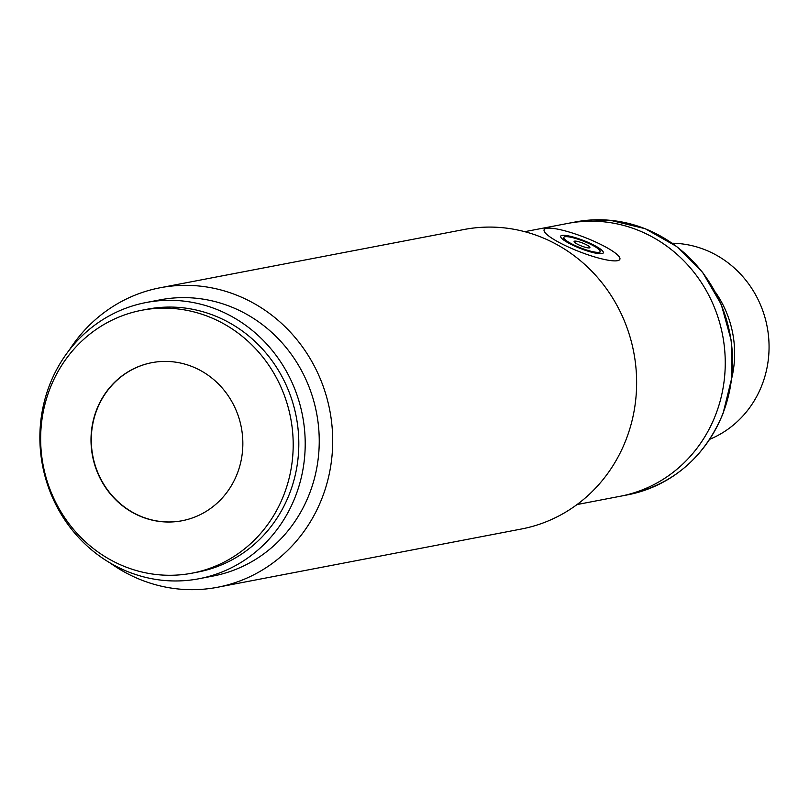 <?xml version="1.0" encoding="UTF-8"?>
<svg xmlns="http://www.w3.org/2000/svg" width="809" height="809" viewBox="0 0 809 809"><rect width="100%" height="100%" fill="white"/><g stroke="black" fill="none" stroke-linecap="round" stroke-linejoin="round"><path stroke-width="1.21" d="M69.21 350.206A152.476 143.527 79.1 0 1 160.142 287.761A152.476 143.527 79.1 0 1 243.246 297.975A152.476 143.527 79.1 0 1 332.074 455.103A152.476 143.527 79.1 0 1 217.55 587.263A152.476 143.527 79.1 0 1 134.436 577.06A152.476 143.527 79.1 0 1 109.973 562.872M217.55 587.263L521.481 528.995A152.476 143.527 -100.9 0 0 625.954 439.934A152.476 143.527 -100.9 0 0 547.187 239.707A152.476 143.527 -100.9 0 0 464.073 229.503L160.142 287.761M146.065 302.536L160.101 299.846A140.614 132.373 79.1 0 1 236.754 309.26A140.614 132.373 79.1 0 1 318.665 454.162A140.614 132.373 79.1 0 1 213.05 576.048L199.014 578.738A140.614 132.373 79.1 0 1 122.361 569.324A140.614 132.373 79.1 0 1 40.45 424.422A140.614 132.373 79.1 0 1 146.065 302.536A140.614 132.373 79.1 0 1 222.718 311.95A140.614 132.373 79.1 0 1 304.629 456.852A140.614 132.373 79.1 0 1 199.014 578.738M643.762 232.668A138.926 130.775 -100.9 0 0 568.029 223.375A138.926 130.775 79.1 0 1 695.113 273.766A138.926 130.775 79.1 0 1 715.52 415.098A138.926 130.775 79.1 0 1 620.341 496.251A138.926 130.775 -100.9 0 0 724.682 375.831A138.926 130.775 -100.9 0 0 643.762 232.668M715.399 292.16A101.651 95.684 79.1 0 1 731.821 377.843M709.746 439.287A101.651 95.684 -100.9 0 0 761.947 385.124A101.651 95.684 -100.9 0 0 672.168 243.236M575.543 245.744A19.487 3.651 -158.7 0 1 563.843 237.431A19.487 3.651 -158.7 0 1 588.456 243.276A19.487 3.651 -158.7 0 1 600.147 251.589A19.487 3.651 -158.7 0 1 575.543 245.744M584.806 243.974A8.474 1.588 -158.7 0 1 589.255 247.908A8.474 1.588 -158.7 0 1 579.193 245.046A8.474 1.588 -158.7 0 1 574.36 242.093A8.474 1.588 -158.7 0 1 576.686 241.264A8.474 1.588 -158.7 0 1 584.806 243.974M568.525 247.089A40.662 7.615 -158.7 0 1 544.113 229.736A40.662 7.615 -158.7 0 1 595.475 241.931A40.662 7.615 -158.7 0 1 619.876 259.284A40.662 7.615 -158.7 0 1 568.525 247.089M574.42 245.966A22.874 4.288 21.3 0 0 603.312 252.823A22.874 4.288 21.3 0 0 589.579 243.054A22.874 4.288 21.3 0 0 560.688 236.198A22.874 4.288 21.3 0 0 574.42 245.966M119.166 564.207A133.839 125.992 79.1 0 1 41.198 426.282A133.839 125.992 79.1 0 1 141.727 310.272A133.839 125.992 79.1 0 1 214.678 319.231A133.839 125.992 79.1 0 1 292.646 457.156A133.839 125.992 79.1 0 1 192.127 573.156A133.839 125.992 79.1 0 1 119.166 564.207M192.127 573.156L197.74 572.084A133.839 125.992 -100.9 0 0 298.268 456.074A133.839 125.992 -100.9 0 0 220.291 318.149A133.839 125.992 -100.9 0 0 147.339 309.19L141.727 310.272M151.92 362.654A80.475 75.753 -100.9 0 0 91.609 432.451A80.475 75.753 -100.9 0 0 138.491 515.313A80.475 75.753 -100.9 0 0 182.217 520.723M195.636 368.065A80.475 75.753 79.1 0 1 242.518 450.997A80.475 75.753 79.1 0 1 182.076 520.743A80.475 75.753 79.1 0 1 138.208 515.363A80.475 75.753 79.1 0 1 91.336 432.431A80.475 75.753 79.1 0 1 151.779 362.685A80.475 75.753 79.1 0 1 195.636 368.065M722.821 413.702A138.926 130.775 79.1 0 1 627.642 494.845C672.643 484.824 704.437 457.732 723.024 413.581L731.842 377.712L731.235 340.437L721.254 304.447L702.606 272.36L676.637 246.492L645.208 228.714L610.603 220.341L575.33 221.969A138.926 130.775 79.1 0 1 702.414 272.36A138.926 130.775 79.1 0 1 722.821 413.702M524.728 231.677L575.33 221.969M577.039 504.553L627.642 494.845M563.034 239.525L563.843 237.431M599.338 253.682L600.147 251.589"/></g></svg>
